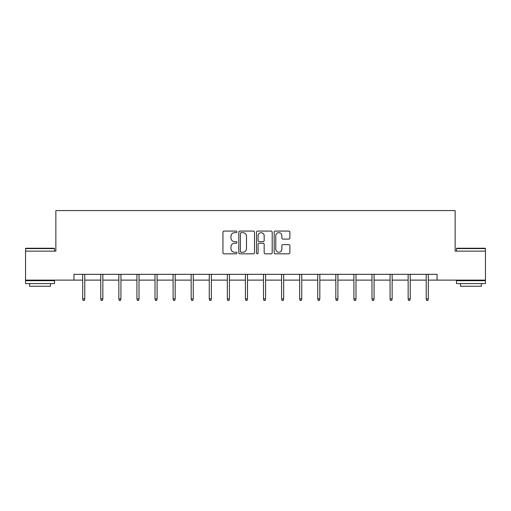 <?xml version="1.0" encoding="UTF-8"?>
<svg xmlns="http://www.w3.org/2000/svg" width="511" height="511" viewBox="0 0 511 511"><rect width="100%" height="100%" fill="white"/><g stroke="black" fill="none" stroke-linecap="round" stroke-linejoin="round"><path stroke-width="0.77" d="M236.957 231.866A0.798 0.798 0 0 0 236.159 231.074L224.074 231.074A1.137 1.137 0 0 0 222.937 232.211L222.937 252.69A1.137 1.137 0 0 0 224.074 253.826L236.159 253.826A0.798 0.798 0 0 0 236.957 253.028A0.798 0.798 0 0 0 236.159 252.236L234.594 252.236A3.641 3.641 0 0 1 230.953 248.595L230.953 246.883A3.641 3.641 0 0 1 234.594 243.249L236.159 243.249A0.798 0.798 0 0 0 236.957 242.45A0.798 0.798 0 0 0 236.159 241.652L234.594 241.652A3.641 3.641 0 0 1 230.953 238.011L230.953 236.306A3.641 3.641 0 0 1 234.594 232.665L236.159 232.665A0.798 0.798 0 0 0 236.957 231.866M288.747 239.091A1.137 1.137 0 0 0 289.884 237.954L289.884 232.211A1.137 1.137 0 0 0 288.747 231.074L275.327 231.074A1.137 1.137 0 0 0 274.183 232.211L274.183 252.69A1.137 1.137 0 0 0 275.327 253.826L288.747 253.826A1.137 1.137 0 0 0 289.884 252.69L289.884 245.746A1.137 1.137 0 0 0 288.747 244.609L283.005 244.609A1.137 1.137 0 0 0 281.868 245.746L281.868 249.189A3.04 3.04 0 0 1 278.821 252.236A3.04 3.04 0 0 1 275.78 249.189L275.78 235.712A3.04 3.04 0 0 1 278.821 232.665A3.04 3.04 0 0 1 281.868 235.712L281.868 237.954A1.137 1.137 0 0 0 283.005 239.091L288.747 239.091M73.942 280.117L25.55 280.117L25.55 251.144L55.859 251.144L55.859 210.577L455.141 210.577L455.141 251.144L485.45 251.144L485.45 280.117L437.058 280.117L437.058 274.324L73.942 274.324L73.942 280.117L82.693 280.117M254.504 232.211A1.137 1.137 0 0 0 253.367 231.074L239.94 231.074A1.137 1.137 0 0 0 238.803 232.211L238.803 252.69A1.137 1.137 0 0 0 239.94 253.826L253.367 253.826A1.137 1.137 0 0 0 254.504 252.69L254.504 232.211M257.633 231.074L271.06 231.074A1.137 1.137 0 0 1 272.197 232.211L272.197 252.69A1.137 1.137 0 0 1 271.06 253.826L265.311 253.826A1.137 1.137 0 0 1 264.174 252.69L264.174 244.386A1.137 1.137 0 0 0 263.037 243.249L259.224 243.249A1.137 1.137 0 0 0 258.087 244.386L258.087 253.028A0.798 0.798 0 0 1 257.295 253.826A0.798 0.798 0 0 1 256.496 253.028L256.496 232.211A1.137 1.137 0 0 1 257.633 231.074M84.775 280.117L100.769 280.117M102.858 280.117L118.852 280.117M120.935 280.117L136.929 280.117M139.018 280.117L155.012 280.117M157.101 280.117L173.095 280.117M175.177 280.117L191.171 280.117M193.26 280.117L209.255 280.117M211.343 280.117L227.338 280.117M229.42 280.117L245.414 280.117M247.503 280.117L263.497 280.117M265.586 280.117L281.58 280.117M283.662 280.117L299.657 280.117M301.745 280.117L317.74 280.117M319.829 280.117L335.823 280.117M337.905 280.117L353.899 280.117M355.988 280.117L371.982 280.117M374.065 280.117L390.065 280.117M392.148 280.117L408.142 280.117M410.231 280.117L426.225 280.117M428.307 280.117L437.058 280.117M241.192 232.665A0.798 0.798 0 0 0 240.4 233.463L240.4 251.438A0.798 0.798 0 0 0 241.192 252.236L242.846 252.236A3.641 3.641 0 0 0 246.487 248.595L246.487 236.306A3.641 3.641 0 0 0 242.846 232.665L241.192 232.665M264.174 235.763A3.04 3.04 0 0 0 261.134 232.722A3.04 3.04 0 0 0 258.087 235.763L258.087 240.515A1.137 1.137 0 0 0 259.224 241.652L263.037 241.652A1.137 1.137 0 0 0 264.174 240.515L264.174 235.763M82.693 298.916L83.152 300.423L84.315 300.423L84.775 298.916L82.693 298.916L82.693 274.324M84.775 298.916L84.775 274.324M25.895 248.244L54.179 248.244L54.524 248.595L25.55 248.595L25.895 248.244M40.037 283.592L25.55 283.592L25.55 280.699L54.524 280.699L54.524 283.592L40.037 283.592M50.468 283.592L50.468 286.262L29.606 286.262L29.606 283.592M456.821 248.244L485.105 248.244L485.45 248.595L456.476 248.595L456.821 248.244M470.963 283.592L456.476 283.592L456.476 280.699L485.45 280.699L485.45 283.592L470.963 283.592M481.394 283.592L481.394 286.262L460.532 286.262L460.532 283.592M100.769 298.916L101.235 300.423L102.392 300.423L102.858 298.916L100.769 298.916L100.769 274.324M102.858 298.916L102.858 274.324M118.852 298.916L119.312 300.423L120.475 300.423L120.935 298.916L118.852 298.916L118.852 274.324M120.935 298.916L120.935 274.324M136.929 298.916L137.395 300.423L138.558 300.423L139.018 298.916L136.929 298.916L136.929 274.324M139.018 298.916L139.018 274.324M155.012 298.916L155.478 300.423L156.634 300.423L157.101 298.916L155.012 298.916L155.012 274.324M157.101 298.916L157.101 274.324M173.095 298.916L173.555 300.423L174.717 300.423L175.177 298.916L173.095 298.916L173.095 274.324M175.177 298.916L175.177 274.324M191.171 298.916L191.638 300.423L192.794 300.423L193.26 298.916L191.171 298.916L191.171 274.324M193.26 298.916L193.26 274.324M209.255 298.916L209.721 300.423L210.877 300.423L211.343 298.916L209.255 298.916L209.255 274.324M211.343 298.916L211.343 274.324M227.338 298.916L227.797 300.423L228.96 300.423L229.42 298.916L227.338 298.916L227.338 274.324M229.42 298.916L229.42 274.324M245.414 298.916L245.88 300.423L247.037 300.423L247.503 298.916L245.414 298.916L245.414 274.324M247.503 298.916L247.503 274.324M263.497 298.916L263.963 300.423L265.12 300.423L265.586 298.916L263.497 298.916L263.497 274.324M265.586 298.916L265.586 274.324M281.58 298.916L282.04 300.423L283.203 300.423L283.662 298.916L281.58 298.916L281.58 274.324M283.662 298.916L283.662 274.324M299.657 298.916L300.123 300.423L301.279 300.423L301.745 298.916L299.657 298.916L299.657 274.324M301.745 298.916L301.745 274.324M317.74 298.916L318.206 300.423L319.362 300.423L319.829 298.916L317.74 298.916L317.74 274.324M319.829 298.916L319.829 274.324M335.823 298.916L336.283 300.423L337.445 300.423L337.905 298.916L335.823 298.916L335.823 274.324M337.905 298.916L337.905 274.324M353.899 298.916L354.366 300.423L355.522 300.423L355.988 298.916L353.899 298.916L353.899 274.324M355.988 298.916L355.988 274.324M371.982 298.916L372.442 300.423L373.605 300.423L374.065 298.916L371.982 298.916L371.982 274.324M374.065 298.916L374.065 274.324M390.065 298.916L390.525 300.423L391.688 300.423L392.148 298.916L390.065 298.916L390.065 274.324M392.148 298.916L392.148 274.324M408.142 298.916L408.608 300.423L409.765 300.423L410.231 298.916L408.142 298.916L408.142 274.324M410.231 298.916L410.231 274.324M426.225 298.916L426.685 300.423L427.848 300.423L428.307 298.916L426.225 298.916L426.225 274.324M428.307 298.916L428.307 274.324M25.55 251.144L25.55 248.595M32.155 280.699L32.155 280.117M47.919 280.699L47.919 280.117M54.524 251.144L54.524 248.595M456.476 251.144L456.476 248.595M463.081 280.699L463.081 280.117M478.845 280.699L478.845 280.117M485.45 251.144L485.45 248.595"/></g></svg>

